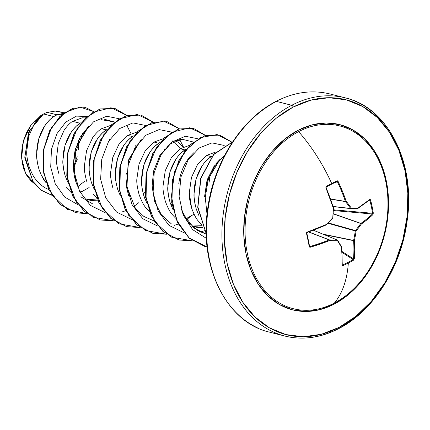 <?xml version="1.0" encoding="UTF-8"?>
<svg xmlns="http://www.w3.org/2000/svg" width="430" height="430" viewBox="0 0 430 430"><rect width="100%" height="100%" fill="white"/><g stroke="black" fill="none" stroke-linecap="round" stroke-linejoin="round"><path stroke-width="0.64" d="M387.855 198.407A94.278 69.724 104.3 0 0 298.619 131.634A122.862 68.972 62.5 0 1 331.718 183.546A122.813 7.38 -25.2 0 0 336.889 180.831L337.561 180.831L338.109 181.406L342.441 191.243L346.155 201.181A122.722 53.944 37.4 0 1 351.299 208.093A122.722 7.772 2.8 0 0 358.05 207.959L369.8 199.461L370.235 199.445L370.569 200.02L372.122 206.561L373.304 213.097L372.955 214.565L367.575 219.332L361.394 223.971A122.722 76.121 149.5 0 1 356.099 231.071A122.722 88.688 88.3 0 1 354.39 240.606L354.696 249.916L354.293 258.876L353.465 260.198A122.813 76.895 -174.5 0 1 348.332 263.058A122.813 76.895 -174.5 0 1 342.909 265.708A122.813 76.895 5.5 0 0 348.332 263.058A0.559 0.312 -117.5 0 0 347.994 262.359A122.254 76.545 -174.5 0 1 342.597 264.993A0.559 0.296 65.5 0 1 342.909 265.708L342.323 265.729L342.097 265.24L342.076 256.5L341.463 247.347A122.722 38.12 -136 0 0 337.545 240.752A122.722 23.591 -170.5 0 1 329.568 240.569L310.412 247.185L309.648 247.116L309.224 246.519A122.813 28.934 -107.4 0 0 307.928 240.042L308.251 239.714A122.254 28.805 -107.4 0 0 306.843 233.232M337.588 240.203A0.559 0.419 112.3 0 0 337.432 240.069L337.69 240.289A0.559 0.333 -31.9 0 0 337.588 240.203A0.559 0.333 148.1 0 1 337.695 240.295L341.673 247.094A0.559 0.279 174.5 0 1 341.463 247.347A0.559 0.365 -29.5 0 0 341.485 246.766L341.463 247.347A122.722 38.12 44 0 0 337.545 240.752A0.559 0.333 -31.9 0 0 337.695 240.295A0.559 0.333 148.1 0 1 337.545 240.752A0.559 0.344 -89.4 0 0 337.308 240.042A0.559 0.419 -67.7 0 1 337.432 240.069A0.559 0.419 112.3 0 0 337.308 240.042L313.319 230.211L337.308 240.042A0.559 0.344 90.6 0 1 337.545 240.752A122.722 23.591 9.5 0 1 329.568 240.569L329.203 239.908L329.568 240.569A0.559 0.312 -88 0 0 329.364 239.865A122.163 23.483 9.5 0 0 337.308 240.042A122.163 23.483 -170.5 0 1 329.364 239.865A0.559 0.398 111 0 0 329.203 239.908L308.589 231.985L329.203 239.908A0.559 0.398 -69 0 1 329.364 239.865L308.735 231.937L329.364 239.865A0.559 0.312 92 0 1 329.568 240.569A122.851 53.368 -8.4 0 1 310.412 247.185L310.127 246.492A122.292 53.127 -8.4 0 0 329.203 239.908A122.292 53.127 171.6 0 1 310.127 246.492L309.487 245.783L310.412 247.185L309.224 246.519L309.573 246.223L309.224 246.519A122.813 28.934 72.6 0 0 307.928 240.042L308.251 239.714A122.254 28.805 72.6 0 0 306.821 233.146L307.251 232.076L306.493 233.436A122.813 28.934 72.6 0 1 307.928 240.042A122.813 28.934 -107.4 0 0 306.493 233.436L306.617 232.625L307.251 232.076L326.225 224.557A122.722 60.297 -36 0 0 332.745 217.768A122.722 72.869 -89.4 0 0 333.228 207.921L325.913 187.765L325.859 186.932L326.327 186.34A122.813 7.38 -25.2 0 0 331.718 183.546A122.862 68.972 -117.5 0 0 298.619 131.634A94.278 69.724 104.3 0 0 247.341 253.399A94.278 69.724 104.3 0 0 334.422 303.01A94.278 69.724 104.3 0 0 369.472 269.126M341.463 247.347L341.554 246.944L341.463 247.347A122.851 60.78 65 0 1 342.097 265.24L342.909 265.708A0.559 0.296 -114.5 0 0 342.597 264.993L342.312 264.751L342.597 264.993A122.254 76.545 5.5 0 0 347.994 262.359A0.559 0.312 62.5 0 1 348.332 263.058A122.862 68.972 62.5 0 1 334.422 303.01A1.677 0.941 -117.5 0 0 334.277 304.08A95.567 70.676 -75.7 0 1 246.008 253.791A95.567 70.676 -75.7 0 1 297.985 130.365A1.677 0.941 -117.5 0 0 298.619 131.634A1.677 0.941 62.5 0 1 297.985 130.365L284.655 139.169L272.529 150.973L262.085 165.324L253.716 181.664L247.744 199.375L244.401 217.774L243.815 236.145L246.008 253.791L250.894 270.035L258.285 284.246L267.906 295.883L279.376 304.499L292.26 309.761L306.058 311.465L320.248 309.546L334.277 304.08L347.607 295.276L359.727 283.472L370.176 269.126L378.545 252.781L384.517 235.07L387.86 216.677L388.446 198.3L386.253 180.654L381.367 164.41L373.971 150.199L364.355 138.562L352.885 129.946L340.001 124.689L326.203 122.985L312.013 124.904L297.985 130.365A95.567 70.676 -75.7 0 1 386.253 180.654A95.567 70.676 -75.7 0 1 334.277 304.08A1.677 0.941 62.5 0 1 334.422 303.01A94.278 69.724 104.3 0 0 375.632 257.876A94.278 69.724 104.3 0 0 387.521 193.5A94.278 69.724 104.3 0 0 298.619 131.634A94.278 69.724 104.3 0 0 247.341 253.399A94.278 69.724 104.3 0 0 334.422 303.01A122.862 68.972 -117.5 0 0 348.332 263.058A122.813 76.895 5.5 0 0 353.465 260.198A0.559 0.333 -120.7 0 0 353.105 259.51L342.103 252.469L353.105 259.51A122.254 76.545 -174.5 0 1 347.994 262.359A122.254 76.545 5.5 0 0 353.105 259.51A0.559 0.333 59.3 0 1 353.465 260.198L354.293 258.876A0.559 0.328 -175.1 0 1 353.514 258.849A122.292 76.271 -120.4 0 0 353.605 240.66L323.994 234.56L353.605 240.66A0.559 0.382 -78.4 0 1 353.6 240.451A122.163 88.284 -91.7 0 0 355.304 230.964L327.934 223.256L355.304 230.964A0.559 0.376 -74.3 0 1 355.465 230.571A122.163 75.771 -30.5 0 0 360.738 223.503L333.239 213.871L360.738 223.503A0.559 0.387 -70.7 0 1 360.883 223.385A122.292 53.127 -8.4 0 0 372.391 214.022L333.395 210.539L372.391 214.022A122.292 53.127 171.6 0 1 360.883 223.385L333.25 213.705L360.738 223.503A122.163 75.771 149.5 0 1 355.465 230.571L328.267 222.912L355.465 230.571L355.304 230.964A122.163 88.284 88.3 0 1 353.6 240.451L322.973 234.14L353.605 240.66A122.292 76.271 59.6 0 1 353.514 258.849L353.105 259.51L353.514 258.849A0.559 0.328 4.9 0 0 354.293 258.876A122.851 76.621 -120.4 0 0 354.39 240.606A0.559 0.274 176 0 1 353.605 240.66L354.39 240.606A122.722 88.688 -91.7 0 0 356.099 231.071L355.304 230.964L356.099 231.071L355.465 230.571L356.099 231.071A122.722 76.121 -30.5 0 0 361.394 223.971L360.883 223.385A0.559 0.376 55.2 0 1 361.394 223.971A122.851 53.368 -8.4 0 0 372.955 214.565A0.559 0.43 -134.2 0 0 372.391 214.022A0.559 0.43 45.8 0 1 372.955 214.565L373.304 213.097L372.573 213.291A122.254 98.002 -134.2 0 0 369.854 200.273L369.176 200.326L369.854 200.273A122.254 98.002 45.8 0 1 372.573 213.291L372.391 214.022L372.573 213.291L373.304 213.097A122.813 98.454 -134.2 0 0 370.569 200.02L369.854 200.273L370.569 200.02L369.8 199.461A0.559 0.441 50.3 0 1 369.687 199.907A0.559 0.441 -129.7 0 0 369.8 199.461A122.851 37.528 165 0 1 358.05 207.959A0.559 0.387 57.3 0 1 357.932 208.41L357.642 208.502A0.559 0.425 -91.4 0 0 358.05 207.959L357.599 208.502A122.163 7.735 -177.2 0 1 350.95 208.631A122.163 7.735 2.8 0 0 357.599 208.502A0.559 0.425 -91.4 0 0 357.647 208.502L350.918 208.631A0.559 0.392 -90.8 0 0 351.299 208.093A122.722 53.944 -142.6 0 0 346.155 201.181A122.851 76.621 -120.4 0 0 338.109 181.406L336.889 180.831A122.813 7.38 154.8 0 1 331.718 183.546A122.813 7.38 154.8 0 1 326.327 186.34L325.913 187.765A122.851 60.78 65 0 1 333.228 207.921A122.722 72.869 90.6 0 1 332.745 217.768A122.722 60.297 144 0 1 326.225 224.557A122.851 37.528 165 0 1 307.251 232.076L307.197 232.463M338.835 328.568A1.677 0.941 -117.5 0 0 339.141 327.364A121.185 89.623 -75.7 0 1 227.207 263.601A121.185 89.623 -75.7 0 1 293.12 107.081A121.185 89.623 -75.7 0 1 405.055 170.85A121.185 89.623 -75.7 0 1 339.141 327.364A1.677 0.941 62.5 0 1 338.835 328.568A1.677 0.941 62.5 0 1 338.367 328.611A122.862 90.864 -75.7 0 1 272.588 331.643A122.862 90.864 -75.7 0 1 222.477 221.213A122.862 90.864 -75.7 0 1 291.707 105.28A1.677 0.941 62.5 0 1 293.12 107.081A1.677 0.941 -117.5 0 0 291.707 105.28A122.862 90.864 -75.7 0 1 357.486 102.249A122.862 90.864 104.3 0 0 291.707 105.28L276.409 101.389L291.707 105.28A122.862 90.864 104.3 0 0 222.477 221.213A122.862 90.864 104.3 0 0 272.588 331.643M78.658 142.255L78.534 140.459L78.658 142.255M275.942 101.432A1.677 0.941 62.5 0 1 276.409 101.389A122.862 90.864 104.3 0 0 207.179 217.322A122.862 90.864 104.3 0 0 257.285 327.751A122.862 90.864 -75.7 0 1 207.179 217.322A122.862 90.864 -75.7 0 1 276.409 101.389A1.677 0.941 -117.5 0 0 275.942 101.432C294.142 92.09 312.164 89.612 330.025 93.982L345.322 97.873C388.177 107.538 416.009 163.352 407.049 221.45C401.061 267.541 373.256 311.159 338.824 328.574C320.635 337.91 302.607 340.388 284.751 336.018L269.449 332.127C226.599 322.462 198.767 266.648 207.728 208.55C213.71 162.459 241.52 118.841 275.952 101.426M63.42 113.326L56.98 114.831L47.262 112.359A39.426 29.159 104.3 0 0 43.575 113.971L53.82 116.573L56.98 114.831L61.753 114.681L56.98 114.831L53.82 116.573L43.575 113.971A39.426 29.159 104.3 0 0 43.398 114.063C40.517 115.885 37.62 118.884 34.696 123.071L28.751 136.197L26.719 151.516C26.509 154.994 27.326 160.078 29.17 166.775C31.562 173.123 33.841 177.445 36.007 179.735C39.458 183.884 42.941 186.808 46.456 188.507L48.762 189.587M85.43 117.933L82.237 117.798L72.584 121.346L80.05 123.249L81.157 122.566M106.328 129.887L106.484 130.177M89.15 187.523L81.91 191.581L80.286 191.167L81.91 191.581L89.15 187.523M77.862 186.507L84.844 181.164M126.882 172.86L125.909 174.897L126.877 172.887M110.956 125.291L101.55 128.715L106.28 129.919L107.387 129.237L106.28 129.919L101.55 128.715C98.626 130.5 95.675 133.472 92.686 137.632L86.564 150.704L84.361 166.007C84.092 169.345 84.86 174.435 86.656 181.283M135.681 145.689L135.81 146.436L135.681 145.689M126.624 182.804L126.103 183.529L126.624 182.798M143.33 194.091L145.109 192.135M137.186 131.962L127.78 135.385L132.51 136.589L133.617 135.907M158.783 143.228L159.003 143.636M145.705 197.58L144.749 198.424L145.705 197.58M180.283 148.699L174.123 141.545L180.251 148.721M163.416 138.637L154.01 142.056L158.74 143.26L159.847 142.577L158.74 143.26L154.01 142.056L145.141 150.984L139.019 164.066L136.821 179.375C136.536 182.551 137.304 187.636 139.116 194.639C141.61 201.294 143.84 205.615 145.818 207.62L149.334 211.49M175.499 140.916L178.111 142.255L183.218 147.071M171.93 204.255L170.973 205.094M209.12 182.266L210.195 174.671M189.641 145.308L180.234 148.732L184.964 149.93L186.077 149.248L184.964 149.93L180.234 148.732L171.376 157.643L165.254 170.715L163.045 186.023C162.776 189.313 163.545 194.408 165.346 201.31C167.834 207.959 170.076 212.291 172.059 214.307L175.564 218.16M194.064 214.21L186.824 218.263M215.871 151.978L206.464 155.402L211.195 156.606L212.307 155.918L211.195 156.606L206.464 155.402L197.601 164.319L191.479 177.413L189.275 192.737C189.039 196.257 189.807 201.347 191.587 208.007C194 214.516 196.236 218.843 198.289 220.982L201.788 224.831M45.795 182.347L45.639 182.148C43.634 180.1 41.398 175.773 38.931 169.167C37.125 162.218 36.356 157.122 36.631 153.886L38.834 138.573L44.956 125.495C47.945 121.33 50.901 118.357 53.82 116.573L50.041 119.545L46.558 123.324L43.468 127.834L40.866 132.956L38.834 138.573L37.437 144.555L36.722 150.753L36.722 157.02L37.464 163.206L38.931 169.167L41.119 174.752L45.795 182.347M68.349 183.416L65.161 175.838C63.35 168.888 62.586 163.798 62.861 160.557L65.064 145.243L71.186 132.166C74.175 128.006 77.131 125.028 80.05 123.249L72.584 121.346C69.757 123.163 66.919 126.162 64.07 130.344L58.286 143.502L56.421 158.906C56.26 162.518 57.142 167.646 59.06 174.274M66.102 187.34L70.982 192.334M89.746 199.59L97.185 198.939L86.709 199.31M97.97 200.794L94.858 200.88L87 199.584L92.219 200.692L97.97 200.794M93.358 194.274L96.874 198.149M94.579 190.081L91.391 182.508C89.58 175.558 88.811 170.468 89.091 167.227L91.294 151.914L97.416 138.836C100.405 134.676 103.356 131.704 106.28 129.919L102.501 132.886L99.018 136.67L95.928 141.174L93.326 146.297L91.294 151.914L89.892 157.896L89.177 164.093L89.182 170.361L89.918 176.547L91.391 182.508L94.208 189.377M132.51 136.589L128.731 139.556L125.248 143.34L122.158 147.845L119.556 152.967L117.524 158.589L116.121 164.566L115.407 170.764L115.412 177.036L116.148 183.223L117.621 189.178L120.438 196.048L117.621 189.178C115.81 182.229 115.041 177.138 115.321 173.903L117.524 158.589L123.646 145.507C126.635 141.346 129.586 138.374 132.51 136.589L127.78 135.385L118.922 144.303L112.794 157.38L110.591 172.709C110.311 175.913 111.08 181.008 112.896 187.996M146.668 202.724L143.851 195.849C142.04 188.904 141.271 183.809 141.545 180.573L143.749 165.26L149.876 152.177C152.86 148.017 155.816 145.044 158.74 143.26L154.961 146.227L151.473 150.011L148.388 154.515L145.786 159.637L143.749 165.26L142.351 171.237L141.637 177.439L141.642 183.707L142.378 189.893L143.851 195.849L146.662 202.718M191.721 226.089L195.048 226.363L202.132 225.696M202.885 227.481L199.773 227.567L191.914 226.266L197.133 227.379L202.885 227.481M172.898 209.399L170.081 202.525C168.27 195.575 167.501 190.479 167.775 187.244L169.979 171.93L176.106 158.853C179.09 154.687 182.046 151.715 184.964 149.93L181.186 152.903L177.703 156.681L174.618 161.185L172.016 166.313L169.979 171.93L168.581 177.912L167.867 184.11L167.872 190.377L168.608 196.564L170.081 202.525L172.892 209.394M199.128 216.07L196.306 209.195C194.494 202.245 193.731 197.15 194.005 193.914L196.209 178.6L202.331 165.523C205.32 161.363 208.276 158.385 211.195 156.606L207.416 159.573L203.933 163.352L200.842 167.861L198.241 172.984L196.209 178.6L194.811 184.583L194.097 190.78L194.097 197.048L194.838 203.234L196.306 209.195L199.122 216.064M357.486 102.249A122.862 90.864 -75.7 0 1 407.597 212.678A122.862 90.864 -75.7 0 1 338.367 328.611M40.742 115.627L30.648 125.608L23.397 141.088L21.608 158.089L25.574 173.279L34.448 183.696L30.885 180.75L26.923 175.703L23.962 169.533L22.134 162.556L21.5 154.983L22.086 147.205L23.865 139.508L26.767 132.193L30.648 125.608L40.742 115.627M82.678 134.176L82.56 133.295L82.678 134.176M79.846 124.238L79.523 123.598L79.846 124.238M79.679 139.874L79.539 138.39M64.124 112.8L55.217 111.096L47.262 112.359L56.98 114.831M86.968 116.535L76.492 116.111L65.817 122.055L56.894 133.698L51.444 149.452L50.708 167.023L55.212 183.755L64.667 197.048L77.991 204.761L64.667 197.048L55.212 183.755L50.708 167.023L51.444 149.452L56.894 133.698L65.817 122.055L76.492 116.111L86.968 116.535M87.156 213.78L67.214 209.324L51.863 194.736L43.715 173.188L43.833 149.172L51.546 127.576L64.672 112.622L79.964 107.059L93.858 111.633L85.898 107.704L72.96 108.328L60.184 116.363L49.799 130.833L43.736 149.737L43.29 170.334L48.939 189.555L60.221 204.46L75.787 212.694L87.156 213.78M52.084 195.381L41.608 190.506L33.18 182.019L24.763 157.993L28.477 132.607L41.323 115.208L43.322 114.095L29.53 130.693L24.865 156.423L32.9 181.363L41.409 190.259L52.105 195.381L41.409 190.259L32.9 181.363L24.865 156.423L29.53 130.693L43.398 114.063A39.426 29.159 -75.7 0 1 43.575 113.971A39.426 29.159 -75.7 0 1 47.262 112.359L55.217 111.096L60.2 111.8M75.68 212.667L60.001 204.406L48.724 189.501L43.07 170.28L43.516 149.678L49.584 130.779L59.963 116.31L72.74 108.274L85.677 107.65L72.837 108.242L60.028 116.251L49.611 130.72L43.521 149.656L43.075 170.296L48.746 189.549L60.066 204.46L75.68 212.667M43.398 114.063L41.323 115.208L28.477 132.612L24.763 158.003L33.191 182.035L41.624 190.517L52.105 195.387M96.266 198.746L94.944 199.294L96.266 198.746M109.58 139.761L109.451 139.014M80.05 123.249L76.271 126.216L72.788 129.994L69.698 134.504L67.096 139.626L65.064 145.243L63.667 151.226L62.952 157.423L62.952 163.69L63.694 169.877L65.161 175.838L68.349 183.406M214.495 166.448L214.366 165.7M219.891 159.487L206.825 181.541L204.529 196.897L207.674 178.837L214.183 165.953M215.564 164.12L219.88 159.498M183.115 213.93L193.796 227.916L206.255 234.173L197.687 230.641L187.781 221.676L181.127 208.98M171.457 223.971L161.384 214.774L154.703 201.724L152.091 186.437L153.677 170.817L152.07 185.529L154.891 202.288M159.713 155.708L160.858 153.886M167.157 146.399L169.759 144.238M175.676 140.841L182.035 139.272M128.672 195.634L126.855 188.759L128.301 160.971L141.196 139.487M172.838 140.723L173.161 141.158M76.212 182.293L73.374 164.781L75.615 148.42L88.736 126.146L80.007 137.503L75.11 150.306C72.31 165.55 73.245 177.654 77.916 186.625M104.162 119.207L114.633 122.002L100.91 119.615M207.024 214.387L205.26 197.349L208.099 180.412L214.978 165.706L224.815 155.079L214.978 165.706L208.099 180.412L205.26 197.349L207.024 214.387M206.422 238.376L192.651 229.658L183.115 214.86L179.09 196.322L180.955 177.004L188.13 159.987L199.171 147.99L211.985 142.889L224.207 145.453L211.985 142.889L199.171 147.99L188.13 159.987L180.955 177.004L179.09 196.322L183.115 214.86L192.651 229.658L206.422 238.376M204.444 230.706L200.369 232.082L204.444 230.706M183.911 232.716L169.017 225.384L158.219 211.205L153.091 192.554L154.203 172.586L161.073 154.676L172.204 141.852L185.368 136.256L197.977 138.777L185.368 136.256L172.204 141.852L161.073 154.676L154.203 172.586L153.091 192.554L158.219 211.205L169.017 225.384L183.911 232.716M191.243 216.037L186.383 219.719M178.213 224.035L174.145 225.406M157.681 226.046L142.787 218.714L131.994 204.535L126.861 185.884L127.979 165.916L134.843 148.006L145.974 135.181L159.138 129.586L171.747 132.107L159.138 129.586L145.974 135.181L134.843 148.006L127.979 165.916L126.861 185.884L131.994 204.535L142.787 218.714L157.681 226.046M179.713 139.605L183.459 146.958M131.451 219.37L116.557 212.044L105.764 197.859L100.631 179.213L101.749 159.245L108.618 141.336L119.744 128.511L132.908 122.915L145.517 125.436L132.908 122.915L119.744 128.511L108.618 141.336L101.749 159.245L100.631 179.213L105.764 197.859L116.557 212.044L131.451 219.37M138.788 202.691L133.923 206.378M125.754 210.695L121.685 212.065M105.221 212.7L90.327 205.368L79.534 191.189L74.401 172.537L75.519 152.569L82.388 134.665L93.52 121.84L106.678 116.24L119.293 118.766L106.678 116.24L93.52 121.84L82.388 134.665L75.519 152.569L74.401 172.537L79.534 191.189L90.327 205.368L105.221 212.7M127.253 126.259L131.005 133.617M126.63 187.507L126.979 186.959M126.882 115.412L111.015 107.742L93.025 112.3L77.368 128.188L67.967 151.973L67.365 178.466L76.142 201.885L92.778 217.123L114.014 220.896L100.383 219.972L84.479 211.533L72.842 196.075L66.999 175.892L67.585 153.988L74.266 133.639L85.774 117.874L100.104 109.037L114.831 108.398L126.882 115.412M164.443 149.667L164.405 149.221M153.112 122.082L137.245 114.412L119.255 118.97L103.592 134.859L94.197 158.643L93.595 185.142L102.367 208.561L119.008 223.793L140.245 227.567L126.619 226.642L110.709 218.203L99.072 202.75L93.229 182.562L93.815 160.659L100.496 140.309L112.004 124.544L126.334 115.708L141.061 115.073L153.112 122.082M179.337 128.753L163.47 121.088L145.485 125.646L129.822 141.529L120.427 165.314L119.819 191.812L128.597 215.231L145.232 230.464L166.469 234.237L152.854 233.318L136.944 224.885L125.307 209.426L119.459 189.243L120.045 167.34L126.721 146.985L138.229 131.22L152.559 122.378L167.286 121.738L179.337 128.753M205.567 135.423L189.7 127.758L171.715 132.316L156.052 148.2L146.651 171.984L146.049 198.483L154.827 221.901L171.463 237.134L192.699 240.907L179.095 239.994L163.185 231.56L151.543 216.113L145.689 195.929L146.27 174.026L152.946 153.671L164.448 137.901L178.778 129.054L193.505 128.409L205.567 135.423M231.797 142.099L217.118 134.563L200.332 137.665L185.056 150.876L174.623 171.731L171.419 196.268L176.424 219.816L189.028 237.892L207.142 247.078L205.33 246.664L189.42 238.236L177.773 222.788L171.919 202.611L172.494 180.707L179.17 160.352L190.667 144.577L204.997 135.724L219.725 135.079L231.797 142.099M232.555 141.997L213.775 154.504L200.885 178.294L197.918 207.174L206.244 233.581L197.918 207.174L200.885 178.294L213.775 154.504L232.555 141.997M126.753 115.45L114.611 108.344L99.884 108.978L85.554 117.82L74.046 133.579L67.37 153.935L66.779 175.838L72.627 196.021L84.258 211.479L100.276 219.945L84.323 211.533L72.648 196.069L66.784 175.859L67.37 153.918L74.073 133.536L85.613 117.766L99.975 108.951L114.719 108.371M140.949 115.041L126.114 115.648L111.784 124.49L100.276 140.255L93.595 160.605L93.009 182.508L98.852 202.691L110.489 218.15L126.506 226.615L110.553 218.203L98.879 202.745L93.014 182.53L93.6 160.589L100.303 140.207L111.843 124.437L126.205 115.622L140.949 115.041M167.179 121.711L152.338 122.324L138.008 131.166L126.506 146.931L119.825 167.281L119.239 189.189L125.087 209.372L136.724 224.825L152.747 233.291L136.788 224.885L125.114 209.421L119.244 189.211L119.83 167.265L126.528 146.883L138.068 131.112L152.43 122.292L167.179 121.711M193.505 128.409L178.557 128.995L164.228 137.842L152.725 153.618L146.049 173.967L145.469 195.876L151.322 216.053L162.965 231.507L178.875 239.94L163.029 231.56L151.349 216.107L145.474 195.897L146.055 173.956L152.747 153.569L164.287 137.788L178.649 128.968L193.398 128.382M205.223 246.637L189.264 238.236L177.579 222.788L171.704 202.578L172.279 180.638L178.971 160.25L190.506 144.469L204.868 135.638L219.504 135.025L204.782 135.67L190.452 144.523L178.95 160.293L172.279 180.654L171.704 202.557L177.558 222.735L189.2 238.182L205.115 246.61L207.136 247.067M232.646 141.862L213.683 154.3L200.665 178.246L197.725 207.357L206.25 233.899L197.725 207.357L200.665 178.246L213.683 154.3L232.646 141.862M141.217 139.46L128.812 159.342L126.307 185.368L135.488 208.545L143.867 216.44L153.988 220.88M193.317 142.013L182.18 139.261L170.371 143.792L160.197 154.913L153.677 170.817M193.661 152.822L189.823 156.843C183.938 164.066 180.251 173.053 178.762 183.798M191.608 208.082L189.302 192.828L191.463 177.45L197.623 164.33L206.464 155.402M202.121 225.675L191.673 226.04M145.109 192.092L143.319 194.048M74.084 166.856L77.357 159.062M62.479 112.542L62.114 112.402M78.674 142.507L78.448 149.559M77.163 156.617L74.089 165.174M339.141 327.364L321.35 334.298L303.36 336.728L285.859 334.567L269.519 327.896L254.974 316.974L242.778 302.22L233.404 284.192L227.207 263.601L224.428 241.219L225.169 217.919L229.41 194.591L236.978 172.134L247.594 151.408L260.843 133.214L276.216 118.245L293.12 107.081L310.911 100.152L328.902 97.718L346.403 99.878L362.737 106.549L377.282 117.471L389.478 132.23L398.857 150.253L405.055 170.85L407.833 193.226L407.092 216.526L402.851 239.854L395.277 262.316L384.667 283.037L371.418 301.237L356.045 316.2L339.141 327.364M342.038 251.507L353.514 258.849L342.038 251.507M333.422 209.797L372.573 213.291L333.422 209.797M333.046 206.448L350.606 208.469A122.163 53.696 -142.6 0 0 345.483 201.595L330.589 199.16L345.483 201.595A0.559 0.387 -80.7 0 1 345.408 201.417A122.292 76.271 -120.4 0 0 337.405 181.729L333.191 183.341L337.405 181.729A122.292 76.271 59.6 0 1 345.408 201.417L330.525 198.982L345.408 201.417L346.155 201.181L345.408 201.417A0.559 0.387 99.3 0 0 345.483 201.595L346.155 201.181L345.483 201.595A122.163 53.696 37.4 0 1 350.606 208.469L333.046 206.448M336.798 181.444A122.254 7.342 154.8 0 1 326.322 186.905A0.559 0.285 -117.3 0 0 326.327 186.34A0.559 0.285 62.7 0 1 326.305 186.916A122.254 7.342 -25.2 0 0 336.798 181.444L337.405 181.729L336.798 181.444A0.559 0.339 -117.8 0 0 336.889 180.831A0.559 0.339 62.2 0 1 336.824 181.433L326.305 186.916A0.559 0.285 -117.3 0 1 326.289 186.926L326.08 187.636M326.096 187.674A122.292 60.506 65 0 1 333.358 207.701L333.358 207.701M333.368 207.926A122.163 72.536 90.6 0 1 332.89 217.709L333.449 207.738L326.155 187.63L326.305 186.916M310.127 246.492L309.541 246.164A122.254 28.805 -107.4 0 0 308.272 239.822M342.597 264.993L342.189 264.756L342.597 264.993M369.461 199.993L369.854 200.273L369.461 199.993A0.559 0.441 -129.7 0 0 369.687 199.907M358.05 207.959L357.765 208.459L358.05 207.959A122.722 7.772 -177.2 0 1 351.299 208.093A0.559 0.29 144.7 0 1 350.606 208.469A0.559 0.29 -35.3 0 0 351.299 208.093A0.559 0.392 89.2 0 1 350.918 208.631A0.559 0.392 -90.8 0 1 350.88 208.631A0.559 0.403 96.6 0 1 350.842 208.631A0.559 0.403 -83.4 0 1 350.606 208.469A0.559 0.403 96.6 0 0 350.842 208.631L333.083 206.583L350.81 208.62M307.283 232.431A122.292 37.362 -15 0 0 326.085 224.981L326.225 224.557L326.085 224.981M326.246 224.863L332.997 217.747M309.573 246.218L306.848 233.184L307.251 232.474L326.338 224.863M369.354 269.309C383.006 247.078 389.145 222.939 387.774 196.897M87.064 199.644L88.489 200.009M191.974 226.33L193.409 226.691M80.792 196.795L92.772 203.96M197.359 230.448L197.687 230.641M337.432 240.069L313.357 230.2M341.673 247.094L342.275 264.982M369.682 199.912L357.932 208.41"/></g></svg>
